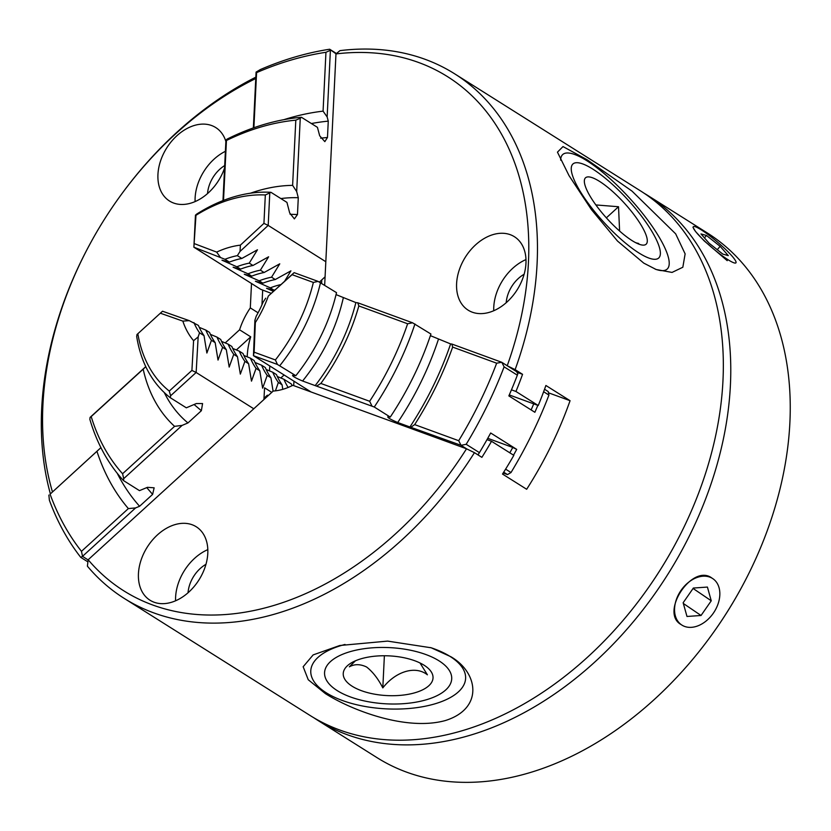 <?xml version="1.0" encoding="UTF-8"?>
<svg xmlns="http://www.w3.org/2000/svg" width="831" height="831" viewBox="0 0 831 831"><rect width="100%" height="100%" fill="white"/><g stroke="black" fill="none" stroke-linecap="round" stroke-linejoin="round"><path stroke-width="1.25" d="M268.268 395.566A62.003 43.742 122.2 0 1 267.395 395.172L263.988 398.278M269.836 366.004A62.003 43.742 -57.8 0 0 269.535 370.906M247.233 356.852A62.003 43.742 122.2 0 1 250.733 336.835L239.577 329.803A62.003 43.742 122.2 0 1 250.308 307.906L258.077 312.799M293.707 385.636A62.003 43.742 122.2 0 1 294.008 381.232M308.021 390.061A62.003 43.742 122.2 0 1 307.19 390.56M474.449 452.666L466.523 448.792L292.813 385.304A62.003 43.742 122.2 0 1 273.212 391.058L88.159 559.762L87.4 566.181A309.994 218.719 122.2 0 0 124.172 598.372L310.046 715.46A309.994 218.719 122.2 0 0 339.661 729.982A309.994 218.719 122.2 0 0 644.067 593.76A309.994 218.719 122.2 0 0 674.969 544.71A309.994 218.719 122.2 0 0 640.493 190.881L454.619 73.793A309.994 218.719 122.2 0 1 515.127 369.629L522.564 374.314A309.994 218.719 -57.8 0 1 515.937 391.474L538.239 405.518A309.994 218.719 122.2 0 0 545.894 385.48L570.066 400.698A309.994 218.719 -57.8 0 1 526.667 489.272L502.506 474.054A309.994 218.719 122.2 0 0 513.828 455.346L491.526 441.292A309.994 218.719 -57.8 0 1 481.876 457.351L474.449 452.666A309.994 218.719 122.2 0 1 153.787 612.894A309.994 218.719 122.2 0 1 124.172 598.372M450.953 656.77L431.206 647.785L387.62 641.106L339.796 645.5L313.152 654.901L303.159 666.742L308.249 679.748L325.378 693.605C351.284 710.079 406.141 731.373 445.374 720.539C483.6 708.604 478.521 672.767 450.953 656.77M586.956 159.656L563.003 146.568L557.456 152.156L569.017 175.601L591.402 209.568L617.506 241.052L643.786 263.136L656.168 269.514L672.04 272.423L682.833 267.239L685.128 253.881L675.676 233.854L632.017 191.109L586.956 159.656M515.127 369.629L507.211 365.754A303.793 214.346 -57.8 0 0 418.564 62.47A303.793 214.346 -57.8 0 0 335.973 53.922L339.962 50.639A309.994 218.719 122.2 0 1 424.994 59.271A309.994 218.719 122.2 0 1 454.619 73.793M655.181 269.119A77.501 20.017 47.6 0 0 656.812 233.314A77.501 20.017 47.6 0 0 586.904 160.757A77.501 20.017 47.6 0 0 560.665 160.165M592.794 169.088A63.644 16.443 47.6 0 0 577.649 186.965A63.644 16.443 47.6 0 0 638.831 252.915A63.644 16.443 47.6 0 0 653.976 235.038A63.644 16.443 47.6 0 0 592.794 169.088M638.707 243.483L635.829 242.766M619.604 231.049L618.524 206.742L595.869 204.935M632.069 240.606A44.947 11.613 47.6 0 0 642.695 245.103A44.947 11.613 47.6 0 0 638.115 220.433A44.947 11.613 47.6 0 0 599.556 181.397A44.947 11.613 47.6 0 0 584.338 181.085A44.947 11.613 47.6 0 0 600.262 210.679A44.947 11.613 47.6 0 0 632.069 240.606M674.969 544.71L674.689 545.219A303.793 214.346 122.2 0 1 644.409 593.282L644.067 593.76M644.181 193.27A309.994 218.719 122.2 0 1 647.931 195.565A309.994 218.719 122.2 0 1 679.665 554.381A309.994 218.719 122.2 0 1 347.098 734.656A309.994 218.719 122.2 0 1 317.473 720.145A309.994 218.719 122.2 0 1 313.796 717.755M692.95 227.227L695.526 231.496L704.117 240.824L727.229 260.674M711.731 577.919C691.901 563.428 659.471 612.998 681.202 624.621M317.473 720.145L376.962 757.612A309.994 218.719 -57.8 0 0 406.577 772.134A309.994 218.719 -57.8 0 0 710.983 635.912A309.994 218.719 -57.8 0 0 741.875 586.863A309.994 218.719 -57.8 0 0 707.41 233.033L647.931 195.565M741.875 586.863L741.605 587.372A303.793 214.346 122.2 0 1 711.326 635.435L710.983 635.912M188.045 592.763A27.901 19.684 122.2 0 1 205.974 564.311M506.204 302.713A27.901 19.684 122.2 0 1 524.122 274.261M207.542 193.561A27.901 19.684 122.2 0 1 224.692 165.566M225.876 141.467A43.399 30.622 -57.8 0 0 215.759 127.569A43.399 30.622 -57.8 0 0 211.614 125.533A43.399 30.622 -57.8 0 0 165.047 150.775A43.399 30.622 -57.8 0 0 169.493 201.009A43.399 30.622 -57.8 0 0 173.637 203.044A43.399 30.622 -57.8 0 0 224.578 167.997M225.388 151.315A43.399 30.622 -57.8 0 0 195.098 201.58M510.265 234.685A43.399 30.622 -57.8 0 0 463.708 259.926A43.399 30.622 -57.8 0 0 468.144 310.16A43.399 30.622 -57.8 0 0 472.288 312.196A43.399 30.622 -57.8 0 0 518.856 286.955A43.399 30.622 -57.8 0 0 514.41 236.721A43.399 30.622 -57.8 0 0 510.265 234.685M525.981 259.573A43.399 30.622 -57.8 0 0 493.749 310.732M192.106 524.735A43.399 30.622 -57.8 0 0 145.55 549.977A43.399 30.622 -57.8 0 0 149.985 600.211A43.399 30.622 -57.8 0 0 154.14 602.246A43.399 30.622 -57.8 0 0 200.697 577.005A43.399 30.622 -57.8 0 0 196.251 526.771A43.399 30.622 -57.8 0 0 192.106 524.735M207.823 549.623A43.399 30.622 -57.8 0 0 175.59 600.782M345.031 644.451A77.501 34.279 -177.2 0 0 326.261 692.794A77.501 34.279 -177.2 0 0 434.665 703.909A77.501 34.279 -177.2 0 0 450.122 656.469A77.501 34.279 -177.2 0 0 430.531 647.567M438.997 660.822A63.644 28.15 -177.2 0 0 349.976 651.701A63.644 28.15 -177.2 0 0 337.282 690.654A63.644 28.15 -177.2 0 0 426.303 699.775A63.644 28.15 -177.2 0 0 438.997 660.822M355.398 660.832L349.352 666.815C354.546 663.927 360.29 663.99 366.596 667.002C372.755 671.822 378.167 678.782 382.811 687.891C395.795 671.251 415.521 665.33 427.404 674.814L419.998 662.961M352.219 686.271A44.947 19.882 -177.2 0 0 412.332 693.449A44.947 19.882 -177.2 0 0 427.674 667.854A44.947 19.882 -177.2 0 0 424.059 665.205A44.947 19.882 -177.2 0 0 349.56 664.031A44.947 19.882 -177.2 0 0 352.219 686.271M384.379 655.752L382.811 687.891M88.159 559.762A303.793 214.346 -57.8 0 0 466.523 448.792M250.733 336.835L236.357 349.944M284.098 374.989L280.816 377.98M486.997 439.641L491.526 441.292M548.481 392.803L570.066 400.698M509.268 394.933L538.239 405.518M511.46 389.832L515.937 391.474M516.965 372.267L522.564 374.314M324.672 285.189L335.973 53.922M321.607 283.267L321.774 279.891M250.308 307.906L251.502 283.506M255.771 78.519A303.793 214.346 -57.8 0 0 120.246 195.971A303.793 214.346 -57.8 0 0 89.966 244.034A303.793 214.346 -57.8 0 0 52.436 491.817M239.577 329.803L225.201 342.923M261.962 304.78L262.679 290.081M50.348 493.728A309.994 218.719 122.2 0 1 89.696 244.543L89.966 244.034M120.246 195.971L120.588 195.493A309.994 218.719 122.2 0 1 255.834 77.158M606.35 217.847L618.524 206.742M700.98 233.947L709.134 243.254L722.793 254.089L728.299 255.616L720.145 246.319L706.485 235.474L700.98 233.947M717.267 249.705L720.145 246.319M704.439 237.895L706.485 235.474M693.366 588.047L683.144 602.745L686.988 616.467L701.042 615.491L711.253 600.792L707.42 587.07L693.366 588.047M683.352 603.483L701.042 615.491M693.075 588.462L711.253 600.792M343.286 297.976C336.389 328.089 322.833 355.772 302.598 381.014L315.188 385.615A166.439 117.431 -57.8 0 0 355.876 302.577L336.046 294.61M355.876 302.577L357.756 302.775L358.826 305.933L407.626 323.768L412.571 322.802L357.756 302.775M414.949 323.976A253.382 178.769 122.2 0 1 374.272 407.013L390.258 417.079A253.382 178.769 -57.8 0 0 430.936 334.041L412.571 322.802M438.384 339.464C428.734 368.58 415.178 396.252 397.706 422.512L409.932 426.978A267.281 188.575 -57.8 0 0 450.62 343.93L430.396 335.651M450.62 343.93L451.867 344.044L452.646 347.098L496.668 363.199L501.706 362.264L451.867 344.044M537.834 405.372A347.254 245.01 122.2 0 1 534.873 412.29L508.852 395.899A347.254 245.01 -57.8 0 0 517.339 375.176L517.817 373.825L516.622 371.654L501.706 362.264M318.096 281.397L294.122 272.641L268.33 296.044A95.388 67.301 122.2 0 1 255.346 322.553L254.13 352.178L275.393 359.948L277.419 364.445L295.826 375.695A154.182 108.788 -57.8 0 0 336.513 292.647L318.096 281.397L313.36 282.436A149.227 105.288 122.2 0 1 275.393 359.948M320.527 282.582A154.182 108.788 122.2 0 1 279.839 365.619M295.826 375.695L292.564 375.332C292.522 376.277 295.867 378.167 302.598 381.014M397.706 422.512C391.1 419.697 387.786 417.816 387.745 416.85L390.258 417.079M517.339 375.176L504.116 366.845L501.789 362.306M255.346 322.553L254.899 320.267L256.218 316.185A86.798 61.245 122.2 0 0 262.991 302.349L265.712 298.194M294.122 272.641L292.096 274.666L313.36 282.436M277.419 364.445L253.445 355.678L311.064 391.972M466.69 448.875L461.039 445.312L409.932 426.978M374.272 407.013L315.188 385.615M358.826 305.933A177.18 125.003 122.2 0 1 320.849 383.444L317.078 385.813M320.849 383.444L369.65 401.28A248.417 175.268 -57.8 0 0 407.626 323.768M369.65 401.28L371.883 405.85M452.646 347.098A276.38 194.994 122.2 0 1 414.669 424.61L411.179 427.092M414.669 424.61L458.702 440.7A341.416 240.886 -57.8 0 0 496.668 363.199M505.612 469.131L511.003 472.538A347.254 245.01 -57.8 0 0 548.938 395.078L543.63 391.733M504.116 366.845A347.254 245.01 122.2 0 1 466.181 444.294L479.404 452.625A347.254 245.01 -57.8 0 0 490.685 432.993L516.705 449.384A347.254 245.01 122.2 0 1 513.516 455.149M292.096 274.666L268.33 296.044M466.181 444.294L461.039 445.312L458.702 440.7M479.404 452.625L478.407 454.287L477.285 454.464M478.407 454.287L479.134 453.092A344.159 242.818 -57.8 0 0 490.456 433.398L490.685 432.993M254.899 320.267L253.445 355.678L254.13 352.178M511.003 472.538L507.502 474.584L503.171 473.005M544.544 389.24L548.221 391.557L548.938 395.078M507.502 474.584L503.69 472.185M516.705 449.384L512.769 447.452A344.159 242.818 122.2 0 1 509.798 452.812M512.769 447.452L487.755 438.311M533.72 403.866A344.159 242.818 122.2 0 1 531.123 409.932M164.299 392.585A166.439 117.431 -57.8 0 0 187.951 422.937L201.372 410.711L202.577 403.554L196.303 403.565L186.321 407.813L170.334 397.737L170.615 395.764L196.147 372.485L253.777 408.779M187.951 422.937L182.114 425.399L174.572 426.345L122.583 473.732L123.715 478.635L182.114 425.399M117.233 473.275A267.281 188.575 -57.8 0 0 139.598 506.266L152.624 494.383L154.14 487.818L147.471 487.319L139.473 490.633L123.487 480.567L123.715 478.635M139.598 506.266L135.598 507.918L128.369 508.582L81.459 551.337M88.138 559.949L82.508 556.323L135.598 507.918M170.334 397.737A154.182 108.788 122.2 0 1 136.7 336.493L136.98 334.519L162.523 311.23L136.98 334.519M201.372 410.711L194.07 404.51M123.487 480.567A253.382 178.769 122.2 0 1 89.852 419.323L90.091 417.38L145.757 366.627M82.508 556.323L81.469 551.337A341.416 240.886 -57.8 0 1 50.078 494.175L100.894 447.691M87.909 561.881L80.763 557.372L82.498 556.386M271.779 392.357L264.58 387.828L263.915 399.524M170.615 395.764L169.264 391.069L191.909 370.418L196.147 372.485L198.162 336.908L199.544 332.805L204.011 335.62L206.877 353.03L211.448 340.305L215.167 342.642L218.023 360.062L222.594 347.327L226.312 349.674L229.179 367.084L233.75 354.349L237.469 356.696L240.336 374.106L244.906 361.381L248.614 363.718L251.481 381.138L256.052 368.403L259.771 370.751L262.638 388.16L267.208 375.425L270.927 377.773L273.077 391.172M169.264 391.069A149.227 105.288 122.2 0 1 137.873 333.906M50.078 494.175L100.915 447.629M174.572 426.345A177.18 125.003 122.2 0 1 143.181 369.172L145.799 366.7M143.181 369.182L91.192 416.57A248.417 175.268 -57.8 0 0 122.583 473.743M91.192 416.57L90.091 417.38M128.369 508.582A276.38 194.994 122.2 0 1 96.978 451.41M80.763 557.372A347.254 245.01 122.2 0 1 49.393 500.262L48.873 495.079M270.927 377.773A86.798 61.245 122.2 0 1 265.318 367.562L261.599 365.225A86.798 61.245 -57.8 0 0 267.208 375.425M255.013 362.461L261.599 365.225M259.771 370.751A86.798 61.245 122.2 0 1 254.161 360.54L250.453 358.192A86.798 61.245 -57.8 0 0 256.052 368.403M243.857 355.439L250.453 358.192M248.614 363.718A86.798 61.245 122.2 0 1 243.016 353.518L239.297 351.17A86.798 61.245 -57.8 0 0 244.906 361.381M232.701 348.418L239.297 351.17M237.469 356.696A86.798 61.245 122.2 0 1 231.859 346.485L228.141 344.148A86.798 61.245 -57.8 0 0 233.75 354.349M221.555 341.385L228.141 344.148M226.312 349.674A86.798 61.245 122.2 0 1 220.714 339.464L216.995 337.116A86.798 61.245 -57.8 0 0 222.594 347.327M210.399 334.363L216.995 337.116M215.167 342.642A86.798 61.245 122.2 0 1 209.557 332.442L205.839 330.094A86.798 61.245 -57.8 0 0 211.448 340.305M199.243 327.341L205.839 330.094M204.011 335.62A86.798 61.245 122.2 0 1 198.401 325.409L189.219 320.631L162.523 311.23M198.162 336.908L193.592 340.668A95.388 67.301 122.2 0 1 182.851 321.119L160.518 313.256M191.909 370.418L193.592 340.668M275.435 390.84L278.364 382.457L282.073 384.795L282.769 389.334M266.159 369.494L272.755 372.246A86.798 61.245 -57.8 0 0 278.364 382.457M199.544 332.805A86.798 61.245 122.2 0 1 193.945 322.605M182.851 321.119L189.219 320.631M282.073 384.795A86.798 61.245 122.2 0 1 276.474 374.584L272.755 372.246M277.315 376.516L283.911 379.268A86.798 61.245 -57.8 0 0 288.149 387.454M292.086 385.677A86.798 61.245 -57.8 0 1 291.338 383.953L283.911 379.268M320.61 138.175L327.476 137.479L324.828 141.634L319.686 135.785L317.442 127.351L301.456 117.285A253.382 178.769 122.2 0 0 227.143 139.078L225.939 140.075L222.978 200.614M336.056 53.849L329.658 49.237A347.254 245.01 122.2 0 0 260.342 69.565L256.083 72.1L253.362 127.922M273.368 291.307L266.564 288.295L274.033 290.196L270.314 287.848L255.408 281.262L262.887 283.163L259.168 280.826L244.262 274.24L251.731 276.141L248.012 273.794L233.106 267.218L240.575 269.119L236.856 266.772L221.96 260.186L229.429 262.087L224.962 259.282L193.883 247.212L195.971 215.312A149.227 105.288 122.2 0 1 265.328 194.973L270.968 192.325A154.182 108.788 122.2 0 0 196.646 214.118L195.451 215.167L193.883 247.212L260.799 289.365L271.166 293.291M270.968 192.325L286.944 202.4L289.676 212.954L294.382 218.896L297.467 214.543L298.287 197.716A166.439 117.431 -57.8 0 0 280.868 198.567M290.092 214.273L297.467 214.543M223.518 200.406L226.448 140.491L225.939 140.075M327.476 137.479L328.266 121.139A267.281 188.575 -57.8 0 0 311.386 123.539M253.891 127.735L256.582 72.64L256.083 72.1M195.971 215.312L195.451 215.167M269.763 193.374L268.195 225.419L325.814 261.713M330.395 50.296L327.144 116.932L328.266 121.139M301.456 117.285L300.251 118.272L296.677 191.535L298.287 197.716M250.432 193.218A177.18 125.003 122.2 0 1 292.626 185.375L296.677 191.535M292.616 185.375L295.805 120.152A248.417 175.268 -57.8 0 0 226.448 140.491M295.805 120.152L300.251 118.272M283.838 119.685A276.38 194.994 122.2 0 1 323.072 111.146L327.144 116.932M323.072 111.146L325.949 52.291A341.416 240.886 -57.8 0 0 256.582 72.64M329.658 49.237L336.462 53.516M274.033 290.196A86.798 61.245 122.2 0 1 275.051 289.801M262.887 283.163A86.798 61.245 122.2 0 1 275.269 279.538L290.923 270.854L284.669 281.138M280.816 284.607A86.798 61.245 -57.8 0 0 270.314 287.848M251.731 276.141A86.798 61.245 122.2 0 1 264.113 272.506L279.767 263.822L271.55 277.19A86.798 61.245 -57.8 0 0 259.168 280.826M240.575 269.119A86.798 61.245 122.2 0 1 252.967 265.484L268.61 256.8L260.394 270.168A86.798 61.245 -57.8 0 0 248.012 273.794M229.429 262.087A86.798 61.245 122.2 0 1 241.811 258.462L257.465 249.778L249.248 263.136A86.798 61.245 -57.8 0 0 236.856 266.772M220.288 257.226L216.662 252.105A95.388 67.301 122.2 0 1 240.388 245.145L263.936 223.383L265.328 194.973M194.579 243.732L216.662 252.105M330.406 50.296L325.949 52.291M241.811 258.462L237.354 255.647L240.034 251.429L268.195 225.419L263.936 223.383M252.967 265.484L249.248 263.136M264.113 272.506L260.394 270.168M275.269 279.538L271.55 277.19M325.077 276.837L319.436 282.052M224.962 259.282A86.798 61.245 122.2 0 1 237.354 255.647M240.388 245.145L240.034 251.429M701.925 230.28A27.901 3.895 40.3 0 0 697.386 233.656A27.901 3.895 40.3 0 0 727.354 259.293A27.901 3.895 40.3 0 0 731.893 255.917A27.901 3.895 40.3 0 0 701.925 230.28M713.123 578.864A27.901 19.767 124.2 0 0 681.098 590.301A27.901 19.767 124.2 0 0 681.275 624.673A27.901 19.767 124.2 0 0 713.299 613.236A27.901 19.767 124.2 0 0 713.123 578.864M152.624 494.383L146.755 487.62"/></g></svg>
